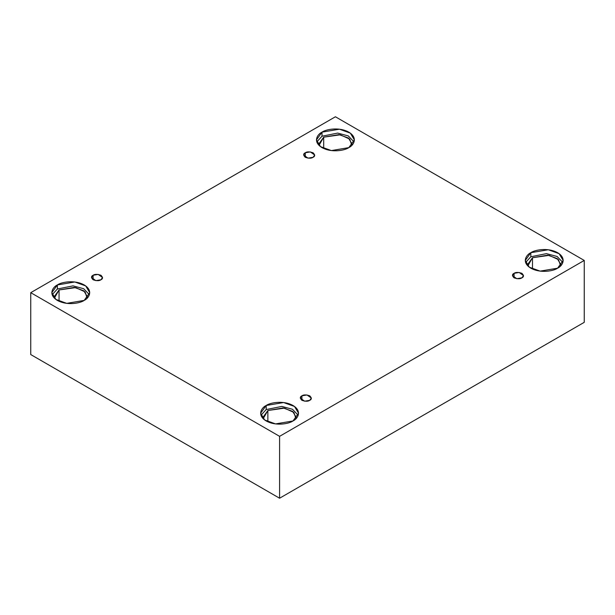 <?xml version="1.0" encoding="UTF-8"?>
<svg xmlns="http://www.w3.org/2000/svg" width="615" height="615" viewBox="0 0 615 615"><rect width="100%" height="100%" fill="white"/><g stroke="black" fill="none" stroke-linecap="round" stroke-linejoin="round"><path stroke-width="0.92" d="M305.271 152.781L303.649 155.034L307.992 158.155L313.081 157.294C311.459 158.486 308.853 158.486 305.271 157.294C303.195 155.226 303.195 153.719 305.271 152.781C306.893 151.582 309.499 151.582 313.081 152.781C315.149 154.849 315.149 156.356 313.081 157.294L314.703 155.034L310.36 151.92L305.271 152.781L305.271 157.294L305.271 152.781M93.111 275.266L91.497 277.526L95.84 280.64L100.929 279.779C99.299 280.97 96.701 280.97 93.111 279.779C91.043 277.711 91.043 276.204 93.111 275.266C94.741 274.075 97.347 274.075 100.929 275.266C102.997 277.334 102.997 278.841 100.929 279.779L102.544 277.526L98.2 274.405L93.111 275.266L93.111 279.779L93.111 275.266M301.919 395.822L300.297 398.074L304.64 401.195L309.729 400.334C308.107 401.526 305.501 401.526 301.919 400.334C299.851 398.259 299.851 396.76 301.919 395.822C303.541 394.622 306.147 394.622 309.729 395.822C311.805 397.89 311.805 399.396 309.729 400.334L311.351 398.074L307.008 394.961L301.919 395.822L301.919 400.334L301.919 395.822M514.071 273.329L512.456 275.589L516.8 278.703L521.889 277.842C520.259 279.041 517.653 279.041 514.071 277.842C512.003 275.774 512.003 274.275 514.071 273.329C515.701 272.137 518.299 272.137 521.889 273.329C523.957 275.405 523.957 276.904 521.889 277.842L523.503 275.589L519.16 272.468L514.071 273.329L514.071 277.842L514.071 273.329M57.38 284.937L51.829 292.671L55.857 299.413L66.728 303.356L84.178 300.404C80.796 302.98 67.481 306.032 57.38 300.404C47.647 294.577 52.921 286.89 57.38 284.937C60.762 282.362 74.077 279.318 84.178 284.937C93.91 290.764 88.637 298.46 84.178 300.404L89.729 292.671L85.7 285.929L74.83 281.985L57.38 284.937L57.38 288.996L57.38 284.937M52.16 294.7L57.38 288.996L52.16 294.7M59.055 289.965L54.197 296.738L54.381 298.16L59.055 289.965L59.055 301.265L59.055 289.965L75.676 287.589L85.085 291.894L87.176 298.16L87.361 296.738L83.832 290.834L74.323 287.382L59.055 289.965M322.014 132.148L316.464 139.889L320.492 146.631L331.362 150.575L348.813 147.623C345.43 150.198 332.115 153.243 322.014 147.623C312.282 141.788 317.555 134.101 322.014 132.148C325.397 129.581 338.711 126.529 348.813 132.148C358.553 137.983 353.271 145.67 348.813 147.623L354.363 139.889L350.335 133.14L339.465 129.196L322.014 132.148L322.014 136.215L322.014 132.148M316.794 141.919L322.014 136.215L316.794 141.919M351.995 143.948L348.474 138.044L338.965 134.6L323.69 137.176L318.831 143.948L319.016 145.371L323.69 137.176L323.69 148.484L323.69 137.176L340.31 134.8L349.72 139.113L351.811 145.371M530.822 252.704L525.272 260.437L529.3 267.187L540.17 271.123L557.62 268.178C554.238 270.746 540.923 273.798 530.822 268.178C521.09 262.344 526.363 254.656 530.822 252.704C534.204 250.128 547.519 247.084 557.62 252.704C567.353 258.531 562.079 266.226 557.62 268.178L563.171 260.437L559.143 253.695L548.273 249.752L530.822 252.704L530.822 256.762L530.822 252.704M525.602 262.467L530.822 256.762L525.602 262.467M560.803 264.504L557.275 258.6L547.765 255.148L532.498 257.731L527.639 264.504L527.824 265.926L532.498 257.731L532.498 269.032L532.498 257.731L549.118 255.356L558.528 259.661L560.619 265.926M266.187 405.485L260.637 413.226L264.665 419.968L275.535 423.912L292.986 420.96C289.604 423.535 276.289 426.579 266.187 420.96C256.447 415.133 261.729 407.438 266.187 405.485C269.57 402.917 282.885 399.865 292.986 405.485C302.718 411.32 297.445 419.007 292.986 420.96L298.536 413.226L294.508 406.477L283.638 402.541L266.187 405.485L266.187 409.552L266.187 405.485M260.968 415.256L266.187 409.552L260.968 415.256M267.863 410.52L263.005 417.285L263.189 418.707L267.863 410.52L267.863 421.821L267.863 410.52L284.484 408.137L293.893 412.45L295.984 418.707L296.169 417.285L292.64 411.381L283.131 407.937L267.863 410.52M279.587 498.227L584.25 322.329L584.25 260.437L279.587 436.335L279.587 498.227L279.587 436.335L30.75 292.671L335.413 116.773L584.25 260.437L584.25 322.329L279.587 498.227L30.75 354.563L30.75 292.671L30.75 354.563L279.587 498.227M279.587 436.335L584.25 260.437L335.413 116.773L30.75 292.671L279.587 436.335M298.206 415.256L292.479 409.267L281.847 406.423L266.187 409.552L281.847 406.423L292.479 409.267L298.206 415.256M562.84 262.467L557.113 256.486L546.481 253.641L530.822 256.762L546.481 253.641L557.113 256.486L562.84 262.467M354.032 141.919L348.305 135.93L337.681 133.086L322.014 136.215L337.681 133.086L348.305 135.93L354.032 141.919M89.398 294.7L83.671 288.719L73.047 285.875L57.38 288.996L73.047 285.875L83.671 288.719L89.398 294.7"/></g></svg>
